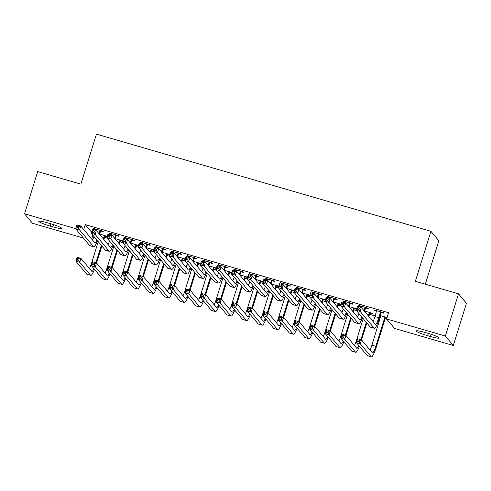 <?xml version="1.0" encoding="UTF-8"?>
<svg xmlns="http://www.w3.org/2000/svg" width="491" height="491" viewBox="0 0 491 491"><rect width="100%" height="100%" fill="white"/><g stroke="black" fill="none" stroke-linecap="round" stroke-linejoin="round"><path stroke-width="0.74" d="M104.558 237.386L107.05 238.11M120.148 241.916L122.64 242.64M135.731 246.439L138.223 247.163M151.32 250.969L153.812 251.693M166.903 255.498L169.395 256.216M182.492 260.021L184.984 260.746M198.076 264.551L200.567 265.275M213.665 269.074L216.157 269.798M229.248 273.604L231.74 274.328M244.837 278.133L247.329 278.851M260.42 282.656L262.912 283.381M276.01 287.186L278.501 287.91M291.593 291.709L294.084 292.433M307.182 296.239L309.674 296.963M322.765 300.768L325.257 301.486M338.354 305.292L340.846 306.016M353.937 309.821L356.429 310.545M369.527 314.344L375.142 315.977M379.715 317.309L380.537 317.548M385.11 318.874L387.006 319.426M92.836 235.22L91.657 239.013M83.421 238.061L32.486 223.27L24.55 213.794L75.688 228.646M425.323 284.197L438.85 240.768L430.914 231.292L96.439 134.141L80.862 184.143L37.69 171.605L24.55 213.794M430.914 231.292L415.343 281.294L458.514 293.833L466.45 303.309L453.31 345.498L394.549 328.43L386.613 318.96L445.374 336.028L453.31 345.498M122.854 240.915L115.293 238.614M122.75 241.265L120.743 240.682M115.956 239.295L115.324 239.111M116.459 235.563L118.988 236.3L118.454 235.655L109.1 232.943L109.634 233.581L111.672 234.17M154.027 249.974L146.465 247.667M153.922 250.318L151.915 249.735M147.128 248.348L146.496 248.164M147.631 244.616L150.16 245.353L149.626 244.714L140.273 241.995L140.807 242.634L142.844 243.229M185.199 259.027L177.638 256.725M185.095 259.371L183.088 258.794M178.301 257.401L177.668 257.216M178.804 253.669L181.332 254.406L180.792 253.767L171.445 251.048L171.979 251.693L174.017 252.282M216.371 268.08L208.81 265.778M216.267 268.43L214.26 267.847M209.473 266.453L208.841 266.269M209.976 262.728L212.505 263.458L211.965 262.82L202.617 260.101L203.151 260.746L205.189 261.335M247.544 277.133L239.982 274.831M247.439 277.483L245.432 276.899M240.645 275.512L240.013 275.328M241.149 271.781L243.677 272.517L243.137 271.873L233.79 269.16L234.324 269.798L236.361 270.388M278.716 286.185L271.155 283.884M278.612 286.535L276.605 285.952M271.818 284.565L271.185 284.381M272.321 280.834L274.85 281.57L274.309 280.926L264.962 278.213L265.496 278.851L267.534 279.44M309.889 295.244L302.327 292.937M309.784 295.588L307.777 295.005M302.99 293.618L302.358 293.434M303.493 289.886L306.022 290.623L305.482 289.985L296.134 287.266L296.668 287.904L298.706 288.499M341.061 304.297L333.499 301.996M340.957 304.641L338.95 304.064M334.162 302.671L333.53 302.487M334.666 298.939L337.194 299.676L336.654 299.037L327.307 296.319L327.841 296.963L329.878 297.552M370.122 313.117L372.657 313.853L372.117 313.209L364.672 311.048M365.335 311.724L364.703 311.54M365.838 307.998L368.367 308.729L367.827 308.09L358.479 305.371L359.013 306.016L361.051 306.605M386.613 318.96L388.565 312.706L85.256 224.614L91.59 232.169M381.421 312.522L383.95 313.258L383.416 312.62L374.062 309.901L374.602 310.539L376.634 311.134M386.914 317.996L385.711 317.64M380.924 316.253L380.114 316.02M387.055 317.548L380.255 315.572M350.249 303.469L352.777 304.205L352.243 303.561L342.89 300.848L343.43 301.486L345.461 302.075M356.65 308.821L349.083 306.519M356.54 309.17L354.539 308.587M349.752 307.2L349.119 307.016M319.076 294.416L321.605 295.152L321.071 294.508L311.717 291.795L312.258 292.433L314.289 293.023M325.478 299.768L317.91 297.466M325.367 300.118L323.366 299.535M318.579 298.147L317.947 297.963M287.904 285.363L290.433 286.093L289.899 285.455L280.545 282.736L281.085 283.381L283.117 283.97M294.305 290.715L286.738 288.413M294.195 291.065L292.194 290.482M287.407 289.089L286.775 288.904M256.732 276.304L259.26 277.041L258.726 276.402L249.373 273.683L249.913 274.328L251.944 274.917M263.133 281.662L255.565 279.361M263.023 282.006L261.022 281.429M256.234 280.036L255.602 279.852M225.559 267.251L228.088 267.988L227.554 267.35L218.2 264.631L218.74 265.269L220.772 265.864M231.961 272.609L224.393 270.302M231.85 272.953L229.849 272.37M225.062 270.983L224.43 270.799M194.387 258.198L196.916 258.935L196.382 258.291L187.028 255.578L187.568 256.216L189.6 256.805M200.788 263.55L193.221 261.249M200.678 263.9L198.677 263.317M193.89 261.93L193.258 261.746M163.215 249.146L165.743 249.882L165.209 249.238L155.856 246.525L156.396 247.163L158.427 247.752M169.616 254.498L162.048 252.196M169.505 254.847L167.505 254.264M162.717 252.877L162.085 252.693M132.042 240.093L134.571 240.823L134.037 240.185L124.683 237.472L125.223 238.11L127.255 238.7M138.444 245.445L130.876 243.143M138.333 245.795L136.332 245.212M131.545 243.818L130.913 243.634M100.87 231.034L103.398 231.77L102.864 231.132L93.511 228.413L94.051 229.058L96.083 229.647M107.271 236.392L99.704 234.09M107.161 236.736L105.16 236.159M100.373 234.766L99.741 234.581M50.15 226.056A10.538 1.172 17.3 0 1 38.715 221.281A10.538 1.172 17.3 0 1 47.406 222.779L50.211 223.595A10.538 1.172 17.3 0 1 61.645 228.364A10.538 1.172 17.3 0 1 52.954 226.873L50.15 226.056L50.861 223.786M458.514 293.833L445.374 336.028M85.256 224.614L83.722 229.543M427.71 333.236A10.538 1.172 17.3 0 1 439.144 338.011A10.538 1.172 17.3 0 1 430.454 336.513L427.649 335.703A10.538 1.172 17.3 0 1 416.215 330.928A10.538 1.172 17.3 0 1 424.905 332.425L427.71 333.236M374.737 310.097L374.602 310.539M359.154 305.568L359.013 306.016M343.565 301.044L343.43 301.486M327.982 296.515L327.841 296.963M312.393 291.992L312.258 292.433M296.81 287.462L296.668 287.904M281.22 282.933L281.085 283.381M265.637 278.409L265.496 278.851M250.048 273.88L249.913 274.328M234.465 269.356L234.324 269.798M218.876 264.827L218.74 265.269M203.292 260.298L203.151 260.746M187.703 255.774L187.568 256.216M172.12 251.245L171.979 251.693M156.531 246.721L156.396 247.163M140.948 242.192L140.807 242.634M125.358 237.662L125.223 238.11M109.775 233.139L109.634 233.581M94.186 228.61L94.051 229.058M376.591 310.637L374.958 316.585A8.237 1.393 -73.8 0 1 373.043 321.501M380.537 312.313L378.849 317.714A8.237 1.393 -73.8 0 1 375.486 324.342A8.237 1.393 -73.8 0 1 375.345 324.25L361.315 307.495L360.093 311.398L374.13 328.154A12.349 2.093 106.2 0 0 374.332 328.295A12.349 2.093 106.2 0 0 379.39 318.358L381.071 312.957L380.537 312.313L380.887 311.883M381.74 312.129L381.071 312.957M359.013 309.557L360.093 311.398L356.196 310.269L357.417 306.359L361.315 307.495L359.498 307.992L357.939 307.538L357.454 309.103L359.013 309.557L359.498 307.992M357.454 309.103L356.196 310.269L370.232 327.024A12.349 2.093 106.2 0 0 370.441 327.166L374.332 328.295M357.417 306.359L357.939 307.538M386.024 317.254L385.361 318.076L384.821 317.438L375.842 346.278A8.237 1.393 -73.8 0 1 372.473 352.9A8.237 1.393 -73.8 0 1 372.338 352.808L361.517 339.895L360.302 343.798L371.116 356.712A12.349 2.093 106.2 0 0 371.325 356.859A12.349 2.093 106.2 0 0 376.376 346.916L385.361 318.076M384.821 317.438L385.171 317.002M380.881 315.756L371.945 345.142A8.237 1.393 -73.8 0 1 370.03 350.058M359.216 341.957L360.302 343.798L356.405 342.669L357.62 338.759L361.517 339.895L359.707 340.392L358.148 339.938L357.657 341.503L359.216 341.957L359.707 340.392M357.657 341.503L356.405 342.669L367.225 355.582A12.349 2.093 106.2 0 0 367.428 355.723L371.325 356.859M357.62 338.759L358.148 339.938M361.008 306.108L360.836 307.354M366.151 307.605L365.482 308.428L364.948 307.789L364.027 310.735M364.948 307.789L365.298 307.354M364.567 311.38L365.482 308.428M361.861 317.026A8.237 1.393 -73.8 0 1 359.897 319.819A8.237 1.393 -73.8 0 1 359.762 319.721L345.725 302.965L344.51 306.875L358.547 323.63A12.349 2.093 106.2 0 0 358.749 323.772A12.349 2.093 106.2 0 0 362.45 317.732M358.896 313.491A8.237 1.393 -73.8 0 1 357.46 316.971M343.424 305.028L344.51 306.875L340.613 305.74L341.828 301.836L345.725 302.965L343.915 303.463L342.356 303.015L341.865 304.573L343.424 305.028L343.915 303.463M341.865 304.573L340.613 305.74L354.649 322.495A12.349 2.093 106.2 0 0 354.852 322.636L358.749 323.772M341.828 301.836L342.356 303.015M345.418 301.584L345.247 302.824M350.568 303.076L349.899 303.904L349.365 303.26L348.444 306.212M349.365 303.26L349.715 302.83M348.978 306.85L349.899 303.904M346.278 312.503A8.237 1.393 -73.8 0 1 344.314 315.29A8.237 1.393 -73.8 0 1 344.173 315.197L330.142 298.436L328.921 302.346L342.957 319.101A12.349 2.093 106.2 0 0 343.16 319.242A12.349 2.093 106.2 0 0 346.867 313.209M343.313 308.962A8.237 1.393 -73.8 0 1 341.871 312.448M327.841 300.498L328.921 302.346L325.024 301.216L326.245 297.307L330.142 298.436L328.326 298.939L326.767 298.485L326.282 300.05L327.841 300.498L328.326 298.939M326.282 300.05L325.024 301.216L339.06 317.972A12.349 2.093 106.2 0 0 339.269 318.113L343.16 319.242M326.245 297.307L326.767 298.485M370.441 312.724L369.772 313.546L369.238 312.908L368.318 315.86M361.554 339.938L366.838 322.974M368.858 316.499L369.772 313.546M366.304 322.329L360.891 339.711M369.238 312.908L369.588 312.479M365.298 311.226L365.224 312.159M363.205 318.634L356.356 340.619A8.237 1.393 -73.8 0 1 354.447 345.529M358.847 345.584A8.237 1.393 -73.8 0 1 356.883 348.377A8.237 1.393 -73.8 0 1 356.748 348.279L345.928 335.365L344.713 339.269L355.533 352.188A12.349 2.093 106.2 0 0 355.736 352.329A12.349 2.093 106.2 0 0 359.443 346.29M343.632 337.427L344.713 339.269L340.815 338.139L342.037 334.236L345.928 335.365L344.117 335.862L342.558 335.414L342.074 336.973L343.632 337.427L344.117 335.862M342.074 336.973L340.815 338.139L351.636 351.053A12.349 2.093 106.2 0 0 351.838 351.2L355.736 352.329M342.037 334.236L342.558 335.414M354.858 308.195L354.189 309.023L353.649 308.385L352.734 311.331M345.971 335.408L351.255 318.444M353.268 311.969L354.189 309.023M350.715 317.806L345.302 335.181M353.649 308.385L353.999 307.949M349.709 306.703L349.635 307.636M347.622 314.105L340.772 336.09A8.237 1.393 -73.8 0 1 338.858 341.006M343.264 341.061A8.237 1.393 -73.8 0 1 341.3 343.847A8.237 1.393 -73.8 0 1 341.165 343.755L330.345 330.836L329.13 334.745L339.944 347.659A12.349 2.093 106.2 0 0 340.153 347.8A12.349 2.093 106.2 0 0 343.853 341.767M328.043 332.898L329.13 334.745L325.232 333.61L326.447 329.707L330.345 330.836L328.534 331.339L326.975 330.885L326.484 332.45L328.043 332.898L328.534 331.339M326.484 332.45L325.232 333.61L336.053 346.529A12.349 2.093 106.2 0 0 336.255 346.671L340.153 347.8M326.447 329.707L326.975 330.885M329.835 297.055L329.664 298.301M334.979 298.553L334.31 299.375L333.776 298.737L332.855 301.683M333.776 298.737L334.125 298.301M333.395 302.321L334.31 299.375M330.688 307.974A8.237 1.393 -73.8 0 1 328.725 310.76A8.237 1.393 -73.8 0 1 328.589 310.668L314.553 293.913L313.338 297.816L327.374 314.571A12.349 2.093 106.2 0 0 327.577 314.719A12.349 2.093 106.2 0 0 331.278 308.679M327.724 304.438A8.237 1.393 -73.8 0 1 326.288 307.918M312.251 295.975L313.338 297.816L309.44 296.687L310.656 292.777L314.553 293.913L312.742 294.41L311.184 293.956L310.693 295.521L312.251 295.975L312.742 294.41M310.693 295.521L309.44 296.687L323.477 313.442A12.349 2.093 106.2 0 0 323.679 313.583L327.577 314.719M310.656 292.777L311.184 293.956M314.246 292.526L314.074 293.771M319.395 294.023L318.727 294.846L318.193 294.207L317.272 297.159M318.193 294.207L318.542 293.778M317.806 297.798L318.727 294.846M315.105 303.444A8.237 1.393 -73.8 0 1 313.141 306.237A8.237 1.393 -73.8 0 1 313 306.139L298.97 289.383L297.749 293.293L311.785 310.048A12.349 2.093 106.2 0 0 311.994 310.189A12.349 2.093 106.2 0 0 315.695 304.15M312.141 299.909A8.237 1.393 -73.8 0 1 310.699 303.389M296.668 291.445L297.749 293.293L293.851 292.157L295.073 288.254L298.97 289.383L297.153 289.886L295.594 289.432L295.109 290.991L296.668 291.445L297.153 289.886M295.109 290.991L293.851 292.157L307.888 308.913A12.349 2.093 106.2 0 0 308.096 309.06L311.994 310.189M295.073 288.254L295.594 289.432M339.269 303.671L338.6 304.494L338.066 303.855L337.145 306.801M330.382 330.885L335.666 313.915M337.685 307.446L338.6 304.494M335.132 313.276L329.719 330.658M338.066 303.855L338.416 303.42M334.125 302.174L334.052 303.107M332.033 309.582L325.183 331.56A8.237 1.393 -73.8 0 1 323.274 336.476M327.675 336.531A8.237 1.393 -73.8 0 1 325.711 339.324A8.237 1.393 -73.8 0 1 325.576 339.226L314.756 326.312L313.54 330.216L324.361 343.135A12.349 2.093 106.2 0 0 324.563 343.277A12.349 2.093 106.2 0 0 328.27 337.237M312.46 328.375L313.54 330.216L309.643 329.087L310.864 325.177L314.756 326.312L312.945 326.81L311.386 326.355L310.901 327.92L312.46 328.375L312.945 326.81M310.901 327.92L309.643 329.087L320.463 342A12.349 2.093 106.2 0 0 320.666 342.141L324.563 343.277M310.864 325.177L311.386 326.355M323.686 299.142L323.017 299.97L322.477 299.326L321.562 302.278M314.799 326.355L320.083 309.391M322.096 302.916L323.017 299.97M319.543 308.747L314.13 326.128M322.477 299.326L322.826 298.896M318.536 297.65L318.463 298.577M316.45 305.052L309.6 327.037A8.237 1.393 -73.8 0 1 307.685 331.953M312.092 332.008A8.237 1.393 -73.8 0 1 310.128 334.794A8.237 1.393 -73.8 0 1 309.993 334.702L299.172 321.783L297.957 325.693L308.771 338.606A12.349 2.093 106.2 0 0 308.98 338.747A12.349 2.093 106.2 0 0 312.681 332.714M296.871 323.845L297.957 325.693L294.06 324.557L295.275 320.654L299.172 321.783L297.362 322.286L295.803 321.832L295.312 323.391L296.871 323.845L297.362 322.286M295.312 323.391L294.06 324.557L304.88 337.477A12.349 2.093 106.2 0 0 305.083 337.618L308.98 338.747M295.275 320.654L295.803 321.832M298.663 288.002L298.491 289.248M303.806 289.494L303.137 290.322L302.603 289.678L301.683 292.63M302.603 289.678L302.953 289.248M302.223 293.268L303.137 290.322M299.516 298.921A8.237 1.393 -73.8 0 1 297.552 301.707A8.237 1.393 -73.8 0 1 297.417 301.615L283.381 284.86L282.165 288.763L296.202 305.519A12.349 2.093 106.2 0 0 296.404 305.66A12.349 2.093 106.2 0 0 300.105 299.627M296.552 295.379A8.237 1.393 -73.8 0 1 295.116 298.866M281.079 286.922L282.165 288.763L278.268 287.634L279.483 283.724L283.381 284.86L281.57 285.357L280.011 284.903L279.52 286.468L281.079 286.922L281.57 285.357M279.52 286.468L278.268 287.634L292.305 304.389A12.349 2.093 106.2 0 0 292.507 304.53L296.404 305.66M279.483 283.724L280.011 284.903M308.096 294.618L307.427 295.441L306.893 294.803L305.973 297.749M299.209 321.826L304.494 304.862M306.513 298.393L307.427 295.441M303.96 304.224L298.546 321.599M306.893 294.803L307.243 294.367M302.953 293.121L302.879 294.054M300.86 300.523L294.017 322.507A8.237 1.393 -73.8 0 1 292.102 327.423M296.503 327.479A8.237 1.393 -73.8 0 1 294.539 330.265A8.237 1.393 -73.8 0 1 294.404 330.173L283.583 317.26L282.368 321.163L293.188 334.076A12.349 2.093 106.2 0 0 293.391 334.224A12.349 2.093 106.2 0 0 297.098 328.184M281.288 319.322L282.368 321.163L278.471 320.034L279.692 316.124L283.583 317.26L281.773 317.757L280.214 317.303L279.729 318.868L281.288 319.322L281.773 317.757M279.729 318.868L278.471 320.034L289.291 332.947A12.349 2.093 106.2 0 0 289.494 333.088L293.391 334.224M279.692 316.124L280.214 317.303M283.074 283.473L282.902 284.719M288.223 284.97L287.554 285.793L287.02 285.154L286.1 288.1M287.02 285.154L287.37 284.719M286.634 288.745L287.554 285.793M283.933 294.391A8.237 1.393 -73.8 0 1 281.969 297.184A8.237 1.393 -73.8 0 1 281.828 297.086L267.798 280.33L266.576 284.24L280.613 300.995A12.349 2.093 106.2 0 0 280.821 301.136A12.349 2.093 106.2 0 0 284.522 295.097M280.969 290.856A8.237 1.393 -73.8 0 1 279.526 294.336M265.496 282.393L266.576 284.24L262.679 283.104L263.9 279.201L267.798 280.33L265.981 280.827L264.422 280.379L263.937 281.938L265.496 282.393L265.981 280.827M263.937 281.938L262.679 283.104L276.715 299.86A12.349 2.093 106.2 0 0 276.924 300.001L280.821 301.136M263.9 279.201L264.422 280.379M292.513 290.089L291.844 290.911L291.304 290.273L290.39 293.225M283.626 317.303L288.911 300.339M290.924 293.863L291.844 290.911M288.37 299.694L282.957 317.076M291.304 290.273L291.66 289.843M287.364 288.591L287.29 289.524M285.277 295.999L278.428 317.984A8.237 1.393 -73.8 0 1 276.513 322.894M280.92 322.949A8.237 1.393 -73.8 0 1 278.956 325.742A8.237 1.393 -73.8 0 1 278.82 325.643L268 312.73L266.785 316.634L277.599 329.553A12.349 2.093 106.2 0 0 277.808 329.694A12.349 2.093 106.2 0 0 281.509 323.655M265.699 314.792L266.785 316.634L262.888 315.504L264.103 311.601L268 312.73L266.19 313.227L264.631 312.779L264.14 314.338L265.699 314.792L266.19 313.227M264.14 314.338L262.888 315.504L273.708 328.418A12.349 2.093 106.2 0 0 273.91 328.565L277.808 329.694M264.103 311.601L264.631 312.779M267.491 278.949L267.319 280.189M272.634 280.441L271.965 281.269L271.431 280.625L270.51 283.577M271.431 280.625L271.781 280.195M271.05 284.215L271.965 281.269M268.344 289.868A8.237 1.393 -73.8 0 1 266.38 292.654A8.237 1.393 -73.8 0 1 266.245 292.562L252.208 275.801L250.993 279.71L265.03 296.466A12.349 2.093 106.2 0 0 265.232 296.607A12.349 2.093 106.2 0 0 268.933 290.574M265.379 286.327A8.237 1.393 -73.8 0 1 263.943 289.813M249.907 277.863L250.993 279.71L247.096 278.581L248.311 274.672L252.208 275.801L250.398 276.304L248.839 275.85L248.348 277.415L249.907 277.863L250.398 276.304M248.348 277.415L247.096 278.581L261.132 295.337A12.349 2.093 106.2 0 0 261.335 295.478L265.232 296.607M248.311 274.672L248.839 275.85M251.901 274.42L251.73 275.666M257.051 275.917L256.382 276.74L255.848 276.102L254.927 279.048M255.848 276.102L256.198 275.666M255.461 279.686L256.382 276.74M252.761 285.339A8.237 1.393 -73.8 0 1 250.797 288.125A8.237 1.393 -73.8 0 1 250.655 288.033L236.625 271.278L235.404 275.181L249.44 291.936A12.349 2.093 106.2 0 0 249.649 292.084A12.349 2.093 106.2 0 0 253.35 286.044M249.796 281.803A8.237 1.393 -73.8 0 1 248.354 285.283M234.324 273.34L235.404 275.181L231.506 274.052L232.728 270.142L236.625 271.278L234.808 271.775L233.25 271.32L232.765 272.886L234.324 273.34L234.808 271.775M232.765 272.886L231.506 274.052L245.543 290.807A12.349 2.093 106.2 0 0 245.752 290.948L249.649 292.084M232.728 270.142L233.25 271.32M236.318 269.89L236.146 271.136M241.462 271.388L240.799 272.21L240.259 271.572L239.338 274.524M240.259 271.572L240.608 271.142M239.878 275.163L240.799 272.21M237.171 280.809A8.237 1.393 -73.8 0 1 235.207 283.602A8.237 1.393 -73.8 0 1 235.072 283.503L221.036 266.748L219.821 270.658L233.857 287.413A12.349 2.093 106.2 0 0 234.06 287.554A12.349 2.093 106.2 0 0 237.761 281.515M234.207 277.274A8.237 1.393 -73.8 0 1 232.771 280.754M218.734 268.81L219.821 270.658L215.923 269.522L217.139 265.619L221.036 266.748L219.225 267.251L217.666 266.797L217.182 268.356L218.734 268.81L219.225 267.251M217.182 268.356L215.923 269.522L229.96 286.278A12.349 2.093 106.2 0 0 230.162 286.425L234.06 287.554M217.139 265.619L217.666 266.797M220.729 265.367L220.557 266.613M225.878 266.858L225.209 267.687L224.675 267.043L223.755 269.995M224.675 267.043L225.025 266.613M224.289 270.633L225.209 267.687M221.588 276.286A8.237 1.393 -73.8 0 1 219.624 279.072A8.237 1.393 -73.8 0 1 219.483 278.98L205.453 262.225L204.231 266.128L218.268 282.884A12.349 2.093 106.2 0 0 218.477 283.025A12.349 2.093 106.2 0 0 222.178 276.992M218.624 272.744A8.237 1.393 -73.8 0 1 217.182 276.23M203.151 264.287L204.231 266.128L200.34 264.999L201.555 261.089L205.453 262.225L203.636 262.722L202.077 262.268L201.592 263.833L203.151 264.287L203.636 262.722M201.592 263.833L200.34 264.999L214.371 281.754A12.349 2.093 106.2 0 0 214.579 281.895L218.477 283.025M201.555 261.089L202.077 262.268M205.146 260.838L204.974 262.084M210.289 262.335L209.626 263.158L209.086 262.519L208.172 265.465M209.086 262.519L209.436 262.084M208.706 266.11L209.626 263.158M205.999 271.756A8.237 1.393 -73.8 0 1 204.035 274.549A8.237 1.393 -73.8 0 1 203.9 274.451L189.864 257.695L188.648 261.605L202.685 278.36A12.349 2.093 106.2 0 0 202.887 278.501A12.349 2.093 106.2 0 0 206.588 272.462M203.035 268.221A8.237 1.393 -73.8 0 1 201.598 271.701M187.562 259.757L188.648 261.605L184.751 260.469L185.966 256.566L189.864 257.695L188.053 258.192L186.494 257.744L186.009 259.303L187.562 259.757L188.053 258.192M186.009 259.303L184.751 260.469L198.787 277.225A12.349 2.093 106.2 0 0 198.99 277.366L202.887 278.501M185.966 256.566L186.494 257.744M189.557 256.314L189.385 257.554M194.706 257.806L194.037 258.634L193.503 257.99L192.582 260.942M193.503 257.99L193.853 257.56M193.116 261.58L194.037 258.634M190.416 267.233A8.237 1.393 -73.8 0 1 188.452 270.019A8.237 1.393 -73.8 0 1 188.311 269.927L174.28 253.166L173.059 257.075L187.096 273.831A12.349 2.093 106.2 0 0 187.304 273.972A12.349 2.093 106.2 0 0 191.005 267.939M187.452 263.692A8.237 1.393 -73.8 0 1 186.009 267.178M171.979 255.228L173.059 257.075L169.168 255.946L170.383 252.036L174.28 253.166L172.464 253.669L170.905 253.215L170.42 254.78L171.979 255.228L172.464 253.669M170.42 254.78L169.168 255.946L183.198 272.701A12.349 2.093 106.2 0 0 183.407 272.843L187.304 273.972M170.383 252.036L170.905 253.215M173.974 251.785L173.802 253.031M179.117 253.282L178.454 254.105L177.914 253.466L176.999 256.412M177.914 253.466L178.264 253.031M177.533 257.051L178.454 254.105M174.827 262.703A8.237 1.393 -73.8 0 1 172.863 265.49A8.237 1.393 -73.8 0 1 172.728 265.398L158.691 248.642L157.476 252.546L171.512 269.301A12.349 2.093 106.2 0 0 171.715 269.449A12.349 2.093 106.2 0 0 175.422 263.409M171.862 259.168A8.237 1.393 -73.8 0 1 170.426 262.648M156.396 250.705L157.476 252.546L153.579 251.417L154.794 247.507L158.691 248.642L156.881 249.14L155.322 248.685L154.837 250.25L156.396 250.705L156.881 249.14M154.837 250.25L153.579 251.417L167.615 268.172A12.349 2.093 106.2 0 0 167.818 268.313L171.715 269.449M154.794 247.507L155.322 248.685M276.924 285.559L276.255 286.388L275.721 285.75L274.8 288.696M268.037 312.773L273.321 295.809M275.341 289.334L276.255 286.388M272.787 295.171L267.374 312.546M275.721 285.75L276.071 285.314M271.781 284.068L271.707 285.001M269.688 291.47L262.845 313.454A8.237 1.393 -73.8 0 1 260.93 318.371M265.33 318.426A8.237 1.393 -73.8 0 1 263.366 321.212A8.237 1.393 -73.8 0 1 263.231 321.12L252.417 308.201L251.196 312.11L262.016 325.024A12.349 2.093 106.2 0 0 262.219 325.165A12.349 2.093 106.2 0 0 265.926 319.132M250.115 310.263L251.196 312.11L247.298 310.975L248.52 307.071L252.417 308.201L250.6 308.704L249.041 308.25L248.556 309.815L250.115 310.263L250.6 308.704M248.556 309.815L247.298 310.975L258.119 323.894A12.349 2.093 106.2 0 0 258.327 324.035L262.219 325.165M248.52 307.071L249.041 308.25M261.341 281.036L260.672 281.859L260.132 281.22L259.217 284.166M252.454 308.25L257.738 291.28M259.751 284.811L260.672 281.859M257.198 290.641L251.785 308.023M260.132 281.22L260.488 280.784M256.192 279.539L256.118 280.471M254.105 286.947L247.255 308.925A8.237 1.393 -73.8 0 1 245.347 313.841M249.747 313.896A8.237 1.393 -73.8 0 1 247.783 316.689A8.237 1.393 -73.8 0 1 247.648 316.591L236.828 303.677L235.612 307.581L246.427 320.5A12.349 2.093 106.2 0 0 246.635 320.641A12.349 2.093 106.2 0 0 250.336 314.602M234.526 305.74L235.612 307.581L231.715 306.452L232.93 302.542L236.828 303.677L235.017 304.175L233.458 303.72L232.967 305.285L234.526 305.74L235.017 304.175M232.967 305.285L231.715 306.452L242.536 319.365A12.349 2.093 106.2 0 0 242.738 319.506L246.635 320.641M232.93 302.542L233.458 303.72M245.752 276.507L245.083 277.335L244.549 276.691L243.628 279.643M236.865 303.72L242.149 286.756M244.168 280.281L245.083 277.335M241.615 286.112L236.202 303.493M244.549 276.691L244.899 276.261M240.608 275.015L240.535 275.942M238.516 282.417L231.672 304.402A8.237 1.393 -73.8 0 1 229.757 309.318M234.158 309.373A8.237 1.393 -73.8 0 1 232.2 312.159A8.237 1.393 -73.8 0 1 232.059 312.067L221.245 299.148L220.023 303.057L230.844 315.971A12.349 2.093 106.2 0 0 231.046 316.112A12.349 2.093 106.2 0 0 234.753 310.079M218.943 301.21L220.023 303.057L216.126 301.922L217.347 298.019L221.245 299.148L219.428 299.651L217.869 299.197L217.384 300.756L218.943 301.21L219.428 299.651M217.384 300.756L216.126 301.922L226.946 314.841A12.349 2.093 106.2 0 0 227.155 314.983L231.046 316.112M217.347 298.019L217.869 299.197M230.169 271.983L229.5 272.806L228.959 272.167L228.045 275.113M221.281 299.191L226.566 282.227M228.579 275.758L229.5 272.806M226.026 281.589L220.612 298.964M228.959 272.167L229.315 271.732M225.019 270.486L224.946 271.419M222.932 277.888L216.083 299.872A8.237 1.393 -73.8 0 1 214.174 304.788M218.575 304.843A8.237 1.393 -73.8 0 1 216.611 307.63A8.237 1.393 -73.8 0 1 216.476 307.538L205.655 294.625L204.44 298.528L215.261 311.441A12.349 2.093 106.2 0 0 215.463 311.589A12.349 2.093 106.2 0 0 219.164 305.549M203.354 296.687L204.44 298.528L200.543 297.399L201.758 293.489L205.655 294.625L203.845 295.122L202.286 294.668L201.795 296.233L203.354 296.687L203.845 295.122M201.795 296.233L200.543 297.399L211.363 310.312A12.349 2.093 106.2 0 0 211.566 310.453L215.463 311.589M201.758 293.489L202.286 294.668M214.579 267.454L213.91 268.276L213.376 267.638L212.456 270.59M205.692 294.668L210.977 277.703M212.996 271.228L213.91 268.276M210.443 277.059L205.029 294.44M213.376 267.638L213.726 267.208M209.436 265.956L209.362 266.889M207.343 273.364L200.5 295.349A8.237 1.393 -73.8 0 1 198.585 300.259M202.986 300.314A8.237 1.393 -73.8 0 1 201.028 303.107A8.237 1.393 -73.8 0 1 200.887 303.008L190.072 290.095L188.851 293.999L199.671 306.918A12.349 2.093 106.2 0 0 199.874 307.059A12.349 2.093 106.2 0 0 203.581 301.02M187.771 292.157L188.851 293.999L184.954 292.869L186.175 288.966L190.072 290.095L188.256 290.592L186.697 290.144L186.212 291.703L187.771 292.157L188.256 290.592M186.212 291.703L184.954 292.869L195.774 305.783A12.349 2.093 106.2 0 0 195.983 305.93L199.874 307.059M186.175 288.966L186.697 290.144M198.996 262.924L198.327 263.753L197.787 263.115L196.873 266.061M190.109 290.138L195.393 273.174M197.407 266.699L198.327 263.753M194.853 272.536L189.44 289.911M197.787 263.115L198.143 262.679M193.847 261.433L193.773 262.366M191.76 268.835L184.911 290.819A8.237 1.393 -73.8 0 1 183.002 295.735M187.402 295.791A8.237 1.393 -73.8 0 1 185.438 298.577A8.237 1.393 -73.8 0 1 185.303 298.485L174.483 285.566L173.268 289.475L184.088 302.388A12.349 2.093 106.2 0 0 184.291 302.53A12.349 2.093 106.2 0 0 187.992 296.496M172.181 287.628L173.268 289.475L169.37 288.34L170.586 284.436L174.483 285.566L172.672 286.069L171.114 285.615L170.623 287.18L172.181 287.628L172.672 286.069M170.623 287.18L169.37 288.34L180.191 301.259A12.349 2.093 106.2 0 0 180.393 301.4L184.291 302.53M170.586 284.436L171.114 285.615M183.407 258.401L182.738 259.223L182.204 258.585L181.283 261.531M174.52 285.615L179.804 268.645M181.823 262.176L182.738 259.223M179.27 268.006L173.857 285.388M182.204 258.585L182.554 258.149M178.264 256.903L178.19 257.836M176.171 264.311L169.327 286.29A8.237 1.393 -73.8 0 1 167.413 291.206M171.813 291.261A8.237 1.393 -73.8 0 1 169.855 294.054A8.237 1.393 -73.8 0 1 169.714 293.956L158.9 281.042L157.679 284.946L168.499 297.865A12.349 2.093 106.2 0 0 168.701 298.006A12.349 2.093 106.2 0 0 172.409 291.967M156.598 283.104L157.679 284.946L153.781 283.816L155.003 279.907L158.9 281.042L157.083 281.539L155.524 281.085L155.039 282.65L156.598 283.104L157.083 281.539M155.039 282.65L153.781 283.816L164.602 296.73A12.349 2.093 106.2 0 0 164.81 296.871L168.701 298.006M155.003 279.907L155.524 281.085M158.39 247.255L158.212 248.501M163.534 248.753L162.865 249.575L162.331 248.937L161.41 251.889M162.331 248.937L162.681 248.507M161.944 252.527L162.865 249.575M159.244 258.174A8.237 1.393 -73.8 0 1 157.28 260.966A8.237 1.393 -73.8 0 1 157.138 260.868L143.108 244.113L141.887 248.023L155.923 264.778A12.349 2.093 106.2 0 0 156.132 264.919A12.349 2.093 106.2 0 0 159.833 258.88M156.279 254.639A8.237 1.393 -73.8 0 1 154.837 258.119M140.807 246.175L141.887 248.023L137.996 246.887L139.211 242.984L143.108 244.113L141.291 244.616L139.732 244.162L139.248 245.721L140.807 246.175L141.291 244.616M139.248 245.721L137.996 246.887L152.026 263.642A12.349 2.093 106.2 0 0 152.235 263.79L156.132 264.919M139.211 242.984L139.732 244.162M167.824 253.872L167.155 254.7L166.615 254.056L165.7 257.008M158.937 281.085L164.221 264.121M166.234 257.646L167.155 254.7M163.681 263.477L158.268 280.858M166.615 254.056L166.971 253.626M162.674 252.38L162.601 253.307M160.588 259.782L153.738 281.766A8.237 1.393 -73.8 0 1 151.829 286.683M156.23 286.738A8.237 1.393 -73.8 0 1 154.266 289.524A8.237 1.393 -73.8 0 1 154.131 289.432L143.311 276.513L142.095 280.422L152.916 293.336A12.349 2.093 106.2 0 0 153.118 293.477A12.349 2.093 106.2 0 0 156.819 287.444M141.009 278.575L142.095 280.422L138.198 279.287L139.413 275.383L143.311 276.513L141.5 277.016L139.941 276.562L139.45 278.121L141.009 278.575L141.5 277.016M139.45 278.121L138.198 279.287L149.019 292.206A12.349 2.093 106.2 0 0 149.221 292.348L153.118 293.477M139.413 275.383L139.941 276.562M142.801 242.732L142.629 243.978M147.944 244.223L147.282 245.052L146.741 244.408L145.827 247.36M146.741 244.408L147.091 243.978M146.361 247.998L147.282 245.052M143.654 253.651A8.237 1.393 -73.8 0 1 141.69 256.437A8.237 1.393 -73.8 0 1 141.555 256.345L127.519 239.59L126.304 243.493L140.34 260.248A12.349 2.093 106.2 0 0 140.543 260.39A12.349 2.093 106.2 0 0 144.25 254.356M140.69 250.109A8.237 1.393 -73.8 0 1 139.254 253.595M125.223 241.652L126.304 243.493L122.406 242.364L123.622 238.454L127.519 239.59L125.708 240.087L124.149 239.633L123.664 241.198L125.223 241.652L125.708 240.087M123.664 241.198L122.406 242.364L136.443 259.119A12.349 2.093 106.2 0 0 136.645 259.26L140.543 260.39M123.622 238.454L124.149 239.633M152.235 249.348L151.566 250.171L151.032 249.532L150.111 252.478M143.347 276.556L148.632 259.592M150.651 253.123L151.566 250.171M148.098 258.953L142.685 276.329M151.032 249.532L151.381 249.097M147.091 247.851L147.018 248.784M144.998 255.252L138.155 277.237A8.237 1.393 -73.8 0 1 136.24 282.153M140.647 282.208A8.237 1.393 -73.8 0 1 138.683 284.995A8.237 1.393 -73.8 0 1 138.542 284.903L127.728 271.989L126.506 275.893L137.327 288.806A12.349 2.093 106.2 0 0 137.529 288.954A12.349 2.093 106.2 0 0 141.236 282.914M125.426 274.052L126.506 275.893L122.609 274.764L123.83 270.854L127.728 271.989L125.911 272.487L124.352 272.032L123.867 273.597L125.426 274.052L125.911 272.487M123.867 273.597L122.609 274.764L133.429 287.677A12.349 2.093 106.2 0 0 133.638 287.818L137.529 288.954M123.83 270.854L124.352 272.032M127.218 238.203L127.04 239.448M132.361 239.7L131.692 240.522L131.158 239.884L130.238 242.83M131.158 239.884L131.508 239.448M130.772 243.475L131.692 240.522M128.071 249.121A8.237 1.393 -73.8 0 1 126.107 251.914A8.237 1.393 -73.8 0 1 125.966 251.815L111.936 235.06L110.714 238.97L124.751 255.725A12.349 2.093 106.2 0 0 124.96 255.866A12.349 2.093 106.2 0 0 128.66 249.827M125.107 245.586A8.237 1.393 -73.8 0 1 123.664 249.066M109.634 237.122L110.714 238.97L106.823 237.834L108.038 233.931L111.936 235.06L110.119 235.557L108.56 235.109L108.075 236.668L109.634 237.122L110.119 235.557M108.075 236.668L106.823 237.834L120.854 254.59A12.349 2.093 106.2 0 0 121.062 254.731L124.96 255.866M108.038 233.931L108.56 235.109M136.651 244.819L135.982 245.641L135.448 245.003L134.528 247.955M127.764 272.032L133.049 255.068M135.062 248.593L135.982 245.641M132.509 254.424L127.095 271.805M135.448 245.003L135.798 244.573M131.502 243.327L131.428 244.254M129.415 250.729L122.566 272.714A8.237 1.393 -73.8 0 1 120.657 277.624M125.058 277.679A8.237 1.393 -73.8 0 1 123.094 280.471A8.237 1.393 -73.8 0 1 122.959 280.373L112.138 267.46L110.923 271.363L121.743 284.283A12.349 2.093 106.2 0 0 121.946 284.424A12.349 2.093 106.2 0 0 125.647 278.385M109.837 269.522L110.923 271.363L107.026 270.234L108.241 266.331L112.138 267.46L110.328 267.957L108.769 267.509L108.284 269.068L109.837 269.522L110.328 267.957M108.284 269.068L107.026 270.234L117.846 283.147A12.349 2.093 106.2 0 0 118.049 283.295L121.946 284.424M108.241 266.331L108.769 267.509M111.629 233.679L111.457 234.919M116.772 235.171L116.109 235.999L115.569 235.355L114.655 238.307M115.569 235.355L115.919 234.925M115.189 238.945L116.109 235.999M112.482 244.598A8.237 1.393 -73.8 0 1 110.518 247.384A8.237 1.393 -73.8 0 1 110.383 247.292L96.346 230.531L95.131 234.44L109.168 251.196A12.349 2.093 106.2 0 0 109.37 251.337A12.349 2.093 106.2 0 0 113.077 245.304M109.518 241.056A8.237 1.393 -73.8 0 1 108.081 244.543M94.051 232.593L95.131 234.44L91.234 233.311L92.449 229.401L96.346 230.531L94.536 231.034L92.977 230.58L92.492 232.145L94.051 232.593L94.536 231.034M92.492 232.145L91.234 233.311L105.27 250.066A12.349 2.093 106.2 0 0 105.473 250.207L109.37 251.337M92.449 229.401L92.977 230.58M121.062 240.289L120.393 241.118L119.859 240.48L118.939 243.426M112.175 267.503L117.459 250.539M119.479 244.064L120.393 241.118M116.926 249.901L111.512 267.276M119.859 240.48L120.209 240.044M115.919 238.798L115.845 239.731M113.826 246.2L106.983 268.184A8.237 1.393 -73.8 0 1 105.068 273.1M109.475 273.156A8.237 1.393 -73.8 0 1 107.511 275.942A8.237 1.393 -73.8 0 1 107.369 275.85L96.555 262.93L95.334 266.84L106.154 279.753A12.349 2.093 106.2 0 0 106.357 279.895A12.349 2.093 106.2 0 0 110.064 273.861M94.254 264.993L95.334 266.84L91.443 265.705L92.658 261.801L96.555 262.93L94.738 263.434L93.18 262.98L92.695 264.545L94.254 264.993L94.738 263.434M92.695 264.545L91.443 265.705L102.257 278.624A12.349 2.093 106.2 0 0 102.466 278.765L106.357 279.895M92.658 261.801L93.18 262.98M96.046 229.15L95.868 230.396M101.189 230.647L100.52 231.47L99.986 230.831L99.065 233.777M99.986 230.831L100.336 230.396M99.599 234.416L100.52 231.47M96.899 240.068A8.237 1.393 -73.8 0 1 94.935 242.855A8.237 1.393 -73.8 0 1 94.8 242.763L80.763 226.007L79.542 229.911L93.578 246.672A12.349 2.093 106.2 0 0 93.787 246.813A12.349 2.093 106.2 0 0 97.488 240.774M93.934 236.533A8.237 1.393 -73.8 0 1 92.492 240.013M78.462 228.07L79.542 229.911L75.651 228.781L76.866 224.872L80.763 226.007L78.947 226.504L77.388 226.056L76.903 227.615L78.462 228.07L78.947 226.504M76.903 227.615L75.651 228.781L89.681 245.537A12.349 2.093 106.2 0 0 89.89 245.678L93.787 246.813M76.866 224.872L77.388 226.056M105.479 235.766L104.81 236.588L104.276 235.95L103.356 238.896M96.592 262.98L101.876 246.009M103.889 239.54L104.81 236.588M101.336 245.371L95.923 262.753M104.276 235.95L104.626 235.514M100.33 234.268L100.256 235.201M98.243 241.676L91.394 263.655A8.237 1.393 -73.8 0 1 89.485 268.571M93.885 268.626A8.237 1.393 -73.8 0 1 91.921 271.419A8.237 1.393 -73.8 0 1 91.786 271.32L80.966 258.407L79.751 262.311L90.571 275.23A12.349 2.093 106.2 0 0 90.774 275.371A12.349 2.093 106.2 0 0 94.475 269.332M78.664 260.469L79.751 262.311L75.853 261.181L77.069 257.272L80.966 258.407L79.155 258.904L77.596 258.45L77.112 260.015L78.664 260.469L79.155 258.904M77.112 260.015L75.853 261.181L86.674 274.095A12.349 2.093 106.2 0 0 86.876 274.236L90.774 275.371M77.069 257.272L77.596 258.45M430.454 336.513L431.141 334.31M427.649 335.703L428.355 333.426M52.954 226.873L53.642 224.663M378.849 317.714L374.958 316.585M374.13 328.154L370.232 327.024M375.842 346.278L371.945 345.142M371.116 356.712L367.225 355.582M358.547 323.63L354.649 322.495M342.957 319.101L339.06 317.972M356.988 340.797L356.356 340.619M355.533 352.188L351.636 351.053M341.398 336.274L340.772 336.09M339.944 347.659L336.053 346.529M327.374 314.571L323.477 313.442M311.785 310.048L307.888 308.913M325.815 331.744L325.183 331.56M324.361 343.135L320.463 342M310.226 327.215L309.6 327.037M308.771 338.606L304.88 337.477M296.202 305.519L292.305 304.389M294.643 322.691L294.017 322.507M293.188 334.076L289.291 332.947M280.613 300.995L276.715 299.86M279.054 318.162L278.428 317.984M277.599 329.553L273.708 328.418M265.03 296.466L261.132 295.337M249.44 291.936L245.543 290.807M233.857 287.413L229.96 286.278M218.268 282.884L214.371 281.754M202.685 278.36L198.787 277.225M187.096 273.831L183.198 272.701M171.512 269.301L167.615 268.172M263.471 313.639L262.845 313.454M262.016 325.024L258.119 323.894M247.881 309.109L247.255 308.925M246.427 320.5L242.536 319.365M232.298 304.58L231.672 304.402M230.844 315.971L226.946 314.841M216.709 300.056L216.083 299.872M215.261 311.441L211.363 310.312M201.126 295.527L200.5 295.349M199.671 306.918L195.774 305.783M185.537 291.003L184.911 290.819M184.088 302.388L180.191 301.259M169.954 286.474L169.327 286.29M168.499 297.865L164.602 296.73M155.923 264.778L152.026 263.642M154.364 281.944L153.738 281.766M152.916 293.336L149.019 292.206M140.34 260.248L136.443 259.119M138.781 277.421L138.155 277.237M137.327 288.806L133.429 287.677M124.751 255.725L120.854 254.59M123.192 272.892L122.566 272.714M121.743 284.283L117.846 283.147M109.168 251.196L105.27 250.066M107.609 268.368L106.983 268.184M106.154 279.753L102.257 278.624M93.578 246.672L89.681 245.537M92.02 263.839L91.394 263.655M90.571 275.23L86.674 274.095"/></g></svg>
